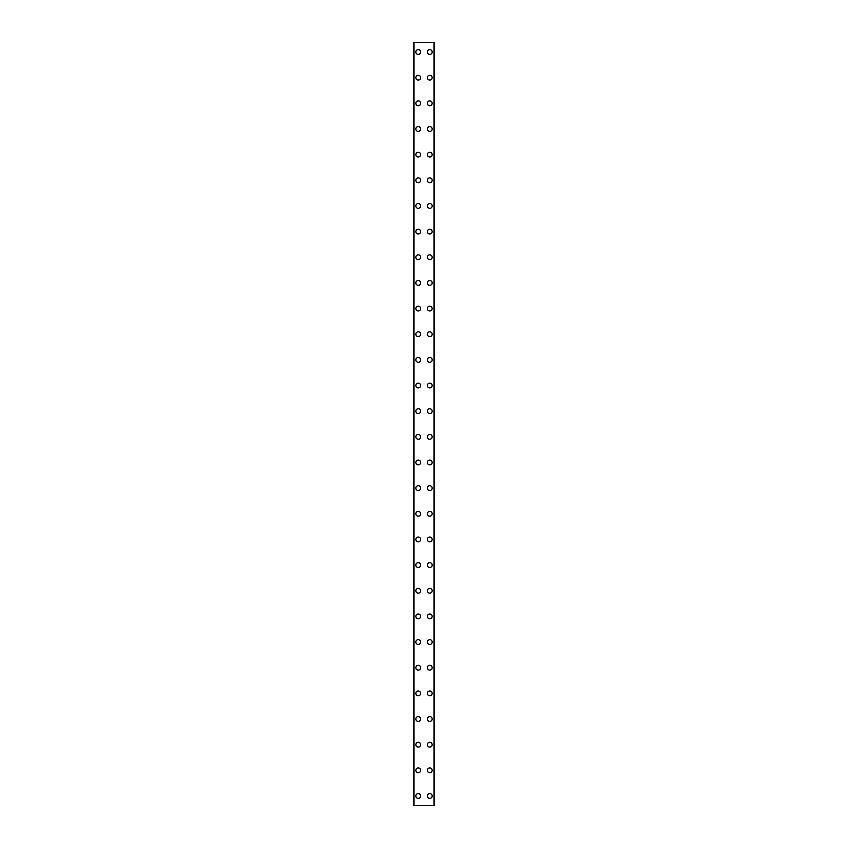 <?xml version="1.0" encoding="UTF-8"?>
<svg xmlns="http://www.w3.org/2000/svg" width="848" height="848" viewBox="0 0 848 848"><rect width="100%" height="100%" fill="white"/><g stroke="black" fill="none" stroke-linecap="round" stroke-linejoin="round"><path stroke-width="1.27" d="M415.827 795.975A2.406 2.406 0 0 1 418.223 793.58A2.406 2.406 0 0 1 420.629 795.975A2.406 2.406 0 0 1 418.223 798.381A2.406 2.406 0 0 1 415.827 795.975M415.827 770.323A2.406 2.406 0 0 1 418.223 767.917A2.406 2.406 0 0 1 420.629 770.323A2.406 2.406 0 0 1 418.223 772.729A2.406 2.406 0 0 1 415.827 770.323M415.827 744.671A2.406 2.406 0 0 1 418.223 742.265A2.406 2.406 0 0 1 420.629 744.671A2.406 2.406 0 0 1 418.223 747.077A2.406 2.406 0 0 1 415.827 744.671M415.827 719.019A2.406 2.406 0 0 1 418.223 716.613A2.406 2.406 0 0 1 420.629 719.019A2.406 2.406 0 0 1 418.223 721.425A2.406 2.406 0 0 1 415.827 719.019M415.827 693.367A2.406 2.406 0 0 1 418.223 690.961A2.406 2.406 0 0 1 420.629 693.367A2.406 2.406 0 0 1 418.223 695.773A2.406 2.406 0 0 1 415.827 693.367M415.827 667.715A2.406 2.406 0 0 1 418.223 665.309A2.406 2.406 0 0 1 420.629 667.715A2.406 2.406 0 0 1 418.223 670.111A2.406 2.406 0 0 1 415.827 667.715M415.827 642.053A2.406 2.406 0 0 1 418.223 639.657A2.406 2.406 0 0 1 420.629 642.053A2.406 2.406 0 0 1 418.223 644.459A2.406 2.406 0 0 1 415.827 642.053M415.827 616.401A2.406 2.406 0 0 1 418.223 613.994A2.406 2.406 0 0 1 420.629 616.401A2.406 2.406 0 0 1 418.223 618.807A2.406 2.406 0 0 1 415.827 616.401M415.827 590.749A2.406 2.406 0 0 1 418.223 588.342A2.406 2.406 0 0 1 420.629 590.749A2.406 2.406 0 0 1 418.223 593.155A2.406 2.406 0 0 1 415.827 590.749M415.827 565.097A2.406 2.406 0 0 1 418.223 562.69A2.406 2.406 0 0 1 420.629 565.097A2.406 2.406 0 0 1 418.223 567.503A2.406 2.406 0 0 1 415.827 565.097M415.827 539.445A2.406 2.406 0 0 1 418.223 537.038A2.406 2.406 0 0 1 420.629 539.445A2.406 2.406 0 0 1 418.223 541.851A2.406 2.406 0 0 1 415.827 539.445M415.827 513.793A2.406 2.406 0 0 1 418.223 511.386A2.406 2.406 0 0 1 420.629 513.793A2.406 2.406 0 0 1 418.223 516.188A2.406 2.406 0 0 1 415.827 513.793M415.827 488.13A2.406 2.406 0 0 1 418.223 485.734A2.406 2.406 0 0 1 420.629 488.13A2.406 2.406 0 0 1 418.223 490.536A2.406 2.406 0 0 1 415.827 488.13M415.827 462.478A2.406 2.406 0 0 1 418.223 460.072A2.406 2.406 0 0 1 420.629 462.478A2.406 2.406 0 0 1 418.223 464.884A2.406 2.406 0 0 1 415.827 462.478M415.827 436.826A2.406 2.406 0 0 1 418.223 434.42A2.406 2.406 0 0 1 420.629 436.826A2.406 2.406 0 0 1 418.223 439.232A2.406 2.406 0 0 1 415.827 436.826M415.827 411.174A2.406 2.406 0 0 1 418.223 408.768A2.406 2.406 0 0 1 420.629 411.174A2.406 2.406 0 0 1 418.223 413.58A2.406 2.406 0 0 1 415.827 411.174M415.827 385.522A2.406 2.406 0 0 1 418.223 383.116A2.406 2.406 0 0 1 420.629 385.522A2.406 2.406 0 0 1 418.223 387.928A2.406 2.406 0 0 1 415.827 385.522M415.827 359.87A2.406 2.406 0 0 1 418.223 357.464A2.406 2.406 0 0 1 420.629 359.87A2.406 2.406 0 0 1 418.223 362.266A2.406 2.406 0 0 1 415.827 359.87M415.827 334.207A2.406 2.406 0 0 1 418.223 331.812A2.406 2.406 0 0 1 420.629 334.207A2.406 2.406 0 0 1 418.223 336.614A2.406 2.406 0 0 1 415.827 334.207M415.827 308.555A2.406 2.406 0 0 1 418.223 306.149A2.406 2.406 0 0 1 420.629 308.555A2.406 2.406 0 0 1 418.223 310.962A2.406 2.406 0 0 1 415.827 308.555M415.827 282.903A2.406 2.406 0 0 1 418.223 280.497A2.406 2.406 0 0 1 420.629 282.903A2.406 2.406 0 0 1 418.223 285.31A2.406 2.406 0 0 1 415.827 282.903M415.827 257.251A2.406 2.406 0 0 1 418.223 254.845A2.406 2.406 0 0 1 420.629 257.251A2.406 2.406 0 0 1 418.223 259.658A2.406 2.406 0 0 1 415.827 257.251M415.827 231.599A2.406 2.406 0 0 1 418.223 229.193A2.406 2.406 0 0 1 420.629 231.599A2.406 2.406 0 0 1 418.223 234.006A2.406 2.406 0 0 1 415.827 231.599M415.827 205.947A2.406 2.406 0 0 1 418.223 203.541A2.406 2.406 0 0 1 420.629 205.947A2.406 2.406 0 0 1 418.223 208.343A2.406 2.406 0 0 1 415.827 205.947M415.827 180.285A2.406 2.406 0 0 1 418.223 177.889A2.406 2.406 0 0 1 420.629 180.285A2.406 2.406 0 0 1 418.223 182.691A2.406 2.406 0 0 1 415.827 180.285M415.827 154.633A2.406 2.406 0 0 1 418.223 152.227A2.406 2.406 0 0 1 420.629 154.633A2.406 2.406 0 0 1 418.223 157.039A2.406 2.406 0 0 1 415.827 154.633M415.827 128.981A2.406 2.406 0 0 1 418.223 126.575A2.406 2.406 0 0 1 420.629 128.981A2.406 2.406 0 0 1 418.223 131.387A2.406 2.406 0 0 1 415.827 128.981M415.827 103.329A2.406 2.406 0 0 1 418.223 100.923A2.406 2.406 0 0 1 420.629 103.329A2.406 2.406 0 0 1 418.223 105.735A2.406 2.406 0 0 1 415.827 103.329M415.827 77.677A2.406 2.406 0 0 1 418.223 75.271A2.406 2.406 0 0 1 420.629 77.677A2.406 2.406 0 0 1 418.223 80.083A2.406 2.406 0 0 1 415.827 77.677M415.827 52.025A2.406 2.406 0 0 1 418.223 49.619A2.406 2.406 0 0 1 420.629 52.025A2.406 2.406 0 0 1 418.223 54.42A2.406 2.406 0 0 1 415.827 52.025M427.371 795.975A2.406 2.406 0 0 1 429.777 793.58A2.406 2.406 0 0 1 432.173 795.975A2.406 2.406 0 0 1 429.777 798.381A2.406 2.406 0 0 1 427.371 795.975M427.371 770.323A2.406 2.406 0 0 1 429.777 767.917A2.406 2.406 0 0 1 432.173 770.323A2.406 2.406 0 0 1 429.777 772.729A2.406 2.406 0 0 1 427.371 770.323M427.371 744.671A2.406 2.406 0 0 1 429.777 742.265A2.406 2.406 0 0 1 432.173 744.671A2.406 2.406 0 0 1 429.777 747.077A2.406 2.406 0 0 1 427.371 744.671M427.371 719.019A2.406 2.406 0 0 1 429.777 716.613A2.406 2.406 0 0 1 432.173 719.019A2.406 2.406 0 0 1 429.777 721.425A2.406 2.406 0 0 1 427.371 719.019M427.371 693.367A2.406 2.406 0 0 1 429.777 690.961A2.406 2.406 0 0 1 432.173 693.367A2.406 2.406 0 0 1 429.777 695.773A2.406 2.406 0 0 1 427.371 693.367M427.371 667.715A2.406 2.406 0 0 1 429.777 665.309A2.406 2.406 0 0 1 432.173 667.715A2.406 2.406 0 0 1 429.777 670.111A2.406 2.406 0 0 1 427.371 667.715M427.371 642.053A2.406 2.406 0 0 1 429.777 639.657A2.406 2.406 0 0 1 432.173 642.053A2.406 2.406 0 0 1 429.777 644.459A2.406 2.406 0 0 1 427.371 642.053M427.371 616.401A2.406 2.406 0 0 1 429.777 613.994A2.406 2.406 0 0 1 432.173 616.401A2.406 2.406 0 0 1 429.777 618.807A2.406 2.406 0 0 1 427.371 616.401M427.371 590.749A2.406 2.406 0 0 1 429.777 588.342A2.406 2.406 0 0 1 432.173 590.749A2.406 2.406 0 0 1 429.777 593.155A2.406 2.406 0 0 1 427.371 590.749M427.371 565.097A2.406 2.406 0 0 1 429.777 562.69A2.406 2.406 0 0 1 432.173 565.097A2.406 2.406 0 0 1 429.777 567.503A2.406 2.406 0 0 1 427.371 565.097M427.371 539.445A2.406 2.406 0 0 1 429.777 537.038A2.406 2.406 0 0 1 432.173 539.445A2.406 2.406 0 0 1 429.777 541.851A2.406 2.406 0 0 1 427.371 539.445M427.371 513.793A2.406 2.406 0 0 1 429.777 511.386A2.406 2.406 0 0 1 432.173 513.793A2.406 2.406 0 0 1 429.777 516.188A2.406 2.406 0 0 1 427.371 513.793M427.371 488.13A2.406 2.406 0 0 1 429.777 485.734A2.406 2.406 0 0 1 432.173 488.13A2.406 2.406 0 0 1 429.777 490.536A2.406 2.406 0 0 1 427.371 488.13M427.371 462.478A2.406 2.406 0 0 1 429.777 460.072A2.406 2.406 0 0 1 432.173 462.478A2.406 2.406 0 0 1 429.777 464.884A2.406 2.406 0 0 1 427.371 462.478M427.371 436.826A2.406 2.406 0 0 1 429.777 434.42A2.406 2.406 0 0 1 432.173 436.826A2.406 2.406 0 0 1 429.777 439.232A2.406 2.406 0 0 1 427.371 436.826M427.371 411.174A2.406 2.406 0 0 1 429.777 408.768A2.406 2.406 0 0 1 432.173 411.174A2.406 2.406 0 0 1 429.777 413.58A2.406 2.406 0 0 1 427.371 411.174M427.371 385.522A2.406 2.406 0 0 1 429.777 383.116A2.406 2.406 0 0 1 432.173 385.522A2.406 2.406 0 0 1 429.777 387.928A2.406 2.406 0 0 1 427.371 385.522M427.371 359.87A2.406 2.406 0 0 1 429.777 357.464A2.406 2.406 0 0 1 432.173 359.87A2.406 2.406 0 0 1 429.777 362.266A2.406 2.406 0 0 1 427.371 359.87M427.371 334.207A2.406 2.406 0 0 1 429.777 331.812A2.406 2.406 0 0 1 432.173 334.207A2.406 2.406 0 0 1 429.777 336.614A2.406 2.406 0 0 1 427.371 334.207M427.371 308.555A2.406 2.406 0 0 1 429.777 306.149A2.406 2.406 0 0 1 432.173 308.555A2.406 2.406 0 0 1 429.777 310.962A2.406 2.406 0 0 1 427.371 308.555M427.371 282.903A2.406 2.406 0 0 1 429.777 280.497A2.406 2.406 0 0 1 432.173 282.903A2.406 2.406 0 0 1 429.777 285.31A2.406 2.406 0 0 1 427.371 282.903M427.371 257.251A2.406 2.406 0 0 1 429.777 254.845A2.406 2.406 0 0 1 432.173 257.251A2.406 2.406 0 0 1 429.777 259.658A2.406 2.406 0 0 1 427.371 257.251M427.371 231.599A2.406 2.406 0 0 1 429.777 229.193A2.406 2.406 0 0 1 432.173 231.599A2.406 2.406 0 0 1 429.777 234.006A2.406 2.406 0 0 1 427.371 231.599M427.371 205.947A2.406 2.406 0 0 1 429.777 203.541A2.406 2.406 0 0 1 432.173 205.947A2.406 2.406 0 0 1 429.777 208.343A2.406 2.406 0 0 1 427.371 205.947M427.371 180.285A2.406 2.406 0 0 1 429.777 177.889A2.406 2.406 0 0 1 432.173 180.285A2.406 2.406 0 0 1 429.777 182.691A2.406 2.406 0 0 1 427.371 180.285M427.371 154.633A2.406 2.406 0 0 1 429.777 152.227A2.406 2.406 0 0 1 432.173 154.633A2.406 2.406 0 0 1 429.777 157.039A2.406 2.406 0 0 1 427.371 154.633M427.371 128.981A2.406 2.406 0 0 1 429.777 126.575A2.406 2.406 0 0 1 432.173 128.981A2.406 2.406 0 0 1 429.777 131.387A2.406 2.406 0 0 1 427.371 128.981M427.371 103.329A2.406 2.406 0 0 1 429.777 100.923A2.406 2.406 0 0 1 432.173 103.329A2.406 2.406 0 0 1 429.777 105.735A2.406 2.406 0 0 1 427.371 103.329M427.371 77.677A2.406 2.406 0 0 1 429.777 75.271A2.406 2.406 0 0 1 432.173 77.677A2.406 2.406 0 0 1 429.777 80.083A2.406 2.406 0 0 1 427.371 77.677M427.371 52.025A2.406 2.406 0 0 1 429.777 49.619A2.406 2.406 0 0 1 432.173 52.025A2.406 2.406 0 0 1 429.777 54.42A2.406 2.406 0 0 1 427.371 52.025M434.473 42.4L413.421 42.4L413.421 805.6L434.579 805.6L434.579 42.4L434.473 805.6M414.015 42.4L414.015 805.6M433.985 42.4L433.985 805.6M434.579 42.4L434.579 805.6L434.579 42.4M413.527 42.4L413.527 805.6M413.888 42.4L413.888 805.6M413.941 42.4L413.941 805.6M434.059 42.4L434.059 805.6M434.112 42.4L434.112 805.6"/></g></svg>
